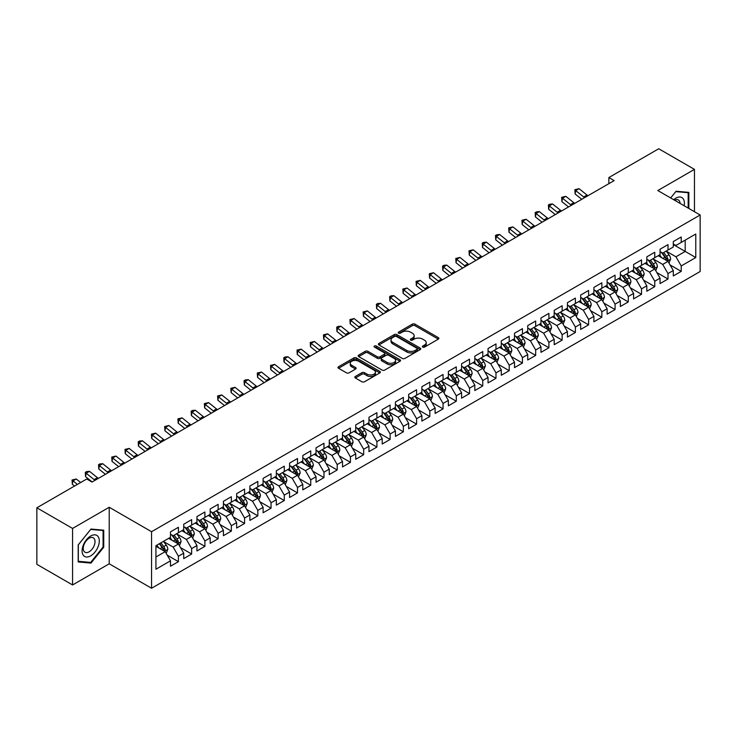 <?xml version="1.0" encoding="UTF-8"?>
<svg xmlns="http://www.w3.org/2000/svg" width="737" height="737" viewBox="0 0 737 737"><rect width="100%" height="100%" fill="white"/><g stroke="black" fill="none" stroke-linecap="round" stroke-linejoin="round"><path stroke-width="1.11" d="M422.725 347.09A1.29 0.746 0 0 0 424.54 347.09L438.34 339.131A1.833 1.059 0 0 0 438.874 338.375A1.833 1.059 0 0 0 438.34 337.629L414.959 324.133A1.833 1.059 0 0 0 412.361 324.133L398.56 332.101A1.29 0.746 0 0 0 398.183 332.627A1.29 0.746 0 0 0 398.56 333.142A1.29 0.746 0 0 0 400.384 333.142L402.172 332.12A5.878 3.39 0 0 1 410.481 332.12L412.425 333.244A5.878 3.39 0 0 1 414.148 335.639A5.878 3.39 0 0 1 412.425 338.043L410.638 339.066A1.29 0.746 0 0 0 410.269 339.591A1.29 0.746 0 0 0 410.638 340.116A1.29 0.746 0 0 0 412.462 340.116L414.249 339.094A5.878 3.39 0 0 1 422.559 339.094L424.503 340.218A5.878 3.39 0 0 1 426.226 342.613A5.878 3.39 0 0 1 424.503 345.017L422.725 346.04A1.29 0.746 0 0 0 422.347 346.565A1.29 0.746 0 0 0 422.725 347.09L422.725 346.04M355.345 376.469A1.833 1.059 0 0 0 354.81 377.215A1.833 1.059 0 0 0 355.345 377.97L361.904 381.757A1.833 1.059 0 0 0 364.502 381.757L379.831 372.904A1.833 1.059 0 0 0 380.366 372.157A1.833 1.059 0 0 0 379.831 371.411L356.45 357.915A1.833 1.059 0 0 0 353.852 357.915L338.532 366.759A1.833 1.059 0 0 0 337.988 367.505A1.833 1.059 0 0 0 338.532 368.26L346.454 372.83A1.833 1.059 0 0 0 349.052 372.83L355.603 369.044A1.833 1.059 0 0 0 356.146 368.297A1.833 1.059 0 0 0 355.603 367.542L351.678 365.276A4.91 2.837 0 0 1 350.241 363.267A4.91 2.837 0 0 1 353.272 360.651A4.91 2.837 0 0 1 358.624 361.268L374.018 370.149A4.91 2.837 0 0 1 375.455 372.157A4.91 2.837 0 0 1 372.425 374.774A4.91 2.837 0 0 1 367.072 374.166L364.502 372.682A1.833 1.059 0 0 0 361.904 372.682L355.345 376.469L355.345 377.97M72.576 528.429L72.576 584.957L109.223 563.796L109.223 507.268L72.576 528.429L36.85 507.802L86.736 479.004L92.024 482.053L614.142 180.611L608.854 177.562L608.854 183.67M109.223 507.268L151.564 531.709L700.15 214.992L700.15 271.52L151.564 588.246L151.564 531.709M694.457 211.703L694.457 169.381L657.809 190.542L700.15 214.992M694.457 169.381L658.731 148.754L608.854 177.562M402.301 358.431A1.833 1.059 0 0 0 404.899 358.431L420.219 349.587A1.833 1.059 0 0 0 420.763 348.841A1.833 1.059 0 0 0 420.219 348.085L396.847 334.589A1.833 1.059 0 0 0 394.249 334.589L378.919 343.442A1.833 1.059 0 0 0 378.385 344.188A1.833 1.059 0 0 0 378.919 344.934L402.301 358.431M374.949 347.376A1.29 0.746 0 0 1 376.257 347.551L399.998 361.259L384.696 370.094A1.833 1.059 0 0 1 382.098 370.094L358.726 356.597L365.285 352.839L365.285 351.309L358.726 355.096A1.833 1.059 0 0 0 358.182 355.851A1.833 1.059 0 0 0 358.726 356.597L358.726 355.096M365.285 352.839A1.833 1.059 0 0 1 367.883 352.839L367.883 351.309A1.833 1.059 0 0 0 365.285 351.309M367.883 351.309L377.362 356.782A1.833 1.059 0 0 0 379.96 356.782L384.309 354.276A1.833 1.059 0 0 0 384.843 353.52A1.833 1.059 0 0 0 384.309 352.774L374.442 347.072A1.29 0.746 0 0 1 374.064 346.547A1.29 0.746 0 0 1 374.857 345.865A1.29 0.746 0 0 1 376.257 346.022L400.025 359.748A1.833 1.059 0 0 1 400.56 360.494A1.833 1.059 0 0 1 400.025 361.25L400.025 359.748M673.286 244.555L685.198 251.428L685.198 240.124L695.783 234.016L681.228 242.418L681.228 236.992L673.286 241.57L673.286 246.996L667.998 250.055L667.998 244.629L660.057 249.217L660.057 254.633L654.769 257.692L654.769 252.266L646.828 256.854L646.828 262.28L641.531 265.329L641.531 259.912L633.599 264.491L633.599 269.917L628.302 272.976L628.302 267.549L620.361 272.128L620.361 277.554L615.073 280.613L615.073 275.187L607.131 279.774L607.131 285.191L601.843 288.25L601.843 282.824L593.902 287.412L593.902 292.838L588.605 295.887L588.605 290.461L580.673 295.049L580.673 300.475L575.376 303.524L575.376 298.107L567.435 302.686L567.435 308.112L562.147 311.171L562.147 305.744L554.206 310.323L554.206 315.749L548.908 318.808L548.908 313.382L540.976 317.969L540.976 323.386L535.679 326.445L535.679 321.019L527.738 325.607L527.738 331.033L522.45 334.082L522.45 328.665L514.509 333.244L514.509 338.67L509.221 341.728L509.221 336.302L501.28 340.881L501.28 346.307L495.983 349.366L495.983 343.939L488.051 348.527L488.051 353.944L482.753 357.003L482.753 351.577L474.812 356.164L474.812 361.591L469.524 364.64L469.524 359.214L461.583 363.802L461.583 369.228L456.295 372.277L456.295 366.86L448.354 371.439L448.354 376.865L443.057 379.923L443.057 374.497L435.125 379.076L435.125 384.502L429.828 387.561L429.828 382.135L421.886 386.722L421.886 392.139L416.598 395.198L416.598 389.772L408.657 394.359L408.657 399.786L403.369 402.835L403.369 397.418L395.428 401.997L395.428 407.423L390.131 410.481L390.131 405.055L382.199 409.634L382.199 415.06L376.902 418.119L376.902 412.692L368.961 417.28L368.961 422.697L363.673 425.756L363.673 420.33L355.731 424.917L355.731 430.344L350.434 433.393L350.434 427.967L342.502 432.555L342.502 437.981L337.205 441.03L337.205 435.613L329.264 440.192L329.264 445.618L323.976 448.676L323.976 443.25L316.035 447.829L316.035 453.255L310.747 456.314L310.747 450.887L302.806 455.475L302.806 460.892L297.508 463.951L297.508 458.525L289.577 463.112L289.577 468.539L284.279 471.588L284.279 466.171L276.338 470.75L276.338 476.176L271.05 479.234L271.05 473.808L263.109 478.387L263.109 483.813L257.821 486.871L257.821 481.445L249.88 486.033L249.88 491.45L244.583 494.509L244.583 489.082L236.651 493.67L236.651 499.096L231.354 502.146L231.354 496.72L223.412 501.307L223.412 506.734L218.124 509.783L218.124 504.366L210.183 508.945L210.183 514.371L204.895 517.429L204.895 512.003L196.954 516.582L196.954 522.008L191.657 525.066L191.657 519.64L183.725 524.228L183.725 529.645L178.428 532.704L178.428 527.277L170.487 531.865L170.487 537.291L155.931 545.693L155.931 569.222L170.487 560.82L165.199 551.654L155.931 546.301M695.783 234.016L695.783 257.545L681.228 265.946L675.94 256.78L666.34 251.234M670.053 264.915L681.228 271.363L681.228 265.946M681.228 271.363L673.286 275.951L673.286 270.525L667.998 273.584L662.701 264.417L653.111 258.88M656.814 272.552L667.998 279.01L667.998 273.584M667.998 279.01L660.057 283.588L660.057 278.162L654.769 281.221L649.472 272.054L639.882 266.518M643.585 280.189L654.769 286.647L654.769 281.221M654.769 286.647L646.828 291.226L646.828 285.809L641.531 288.858L636.243 279.692L626.653 274.155M630.356 287.826L641.531 294.284L641.531 288.858M641.531 294.284L633.599 298.872L633.599 293.446L628.302 296.504L623.014 287.338L613.414 281.792M617.118 295.473L628.302 301.921L628.302 296.504M628.302 301.921L620.361 306.509L620.361 301.083L615.073 304.141L609.775 294.975L600.185 289.438M603.889 303.11L615.073 309.568L615.073 304.141M615.073 309.568L607.131 314.146L607.131 308.72L601.843 311.779L596.546 302.612L586.956 297.075M590.659 310.747L601.843 317.205L601.843 311.779M601.843 317.205L593.902 321.783L593.902 316.366L588.605 319.416L583.317 310.249L573.718 304.713M577.43 318.384L588.605 324.842L588.605 319.416M588.605 324.842L580.673 329.43L580.673 324.004L575.376 327.053L570.088 317.887L560.488 312.35M564.192 326.03L575.376 332.479L575.376 327.053M575.376 332.479L567.435 337.067L567.435 331.641L562.147 334.699L556.85 325.533L547.259 319.987M550.963 333.668L562.147 340.116L562.147 334.699M562.147 340.116L554.206 344.704L554.206 339.278L548.908 342.337L543.62 333.17L534.03 327.633M537.734 341.305L548.908 347.763L548.908 342.337M548.908 347.763L540.976 352.341L540.976 346.915L535.679 349.974L530.391 340.807L520.792 335.271M524.504 348.942L535.679 355.4L535.679 349.974M535.679 355.4L527.738 359.978L527.738 354.561L522.45 357.611L517.153 348.444L507.563 342.908M511.266 356.579L522.45 363.037L522.45 357.611M522.45 363.037L514.509 367.625L514.509 362.199L509.221 365.257L503.924 356.091L494.334 350.545M498.037 364.225L509.221 370.674L509.221 365.257M509.221 370.674L501.28 375.262L501.28 369.836L495.983 372.894L490.695 363.728L481.104 358.191M484.808 371.863L495.983 378.321L495.983 372.894M495.983 378.321L488.051 382.899L488.051 377.473L482.753 380.532L477.465 371.365L467.866 365.828M471.579 379.5L482.753 385.958L482.753 380.532M482.753 385.958L474.812 390.536L474.812 385.119L469.524 388.169L464.227 379.002L454.637 373.466M458.34 387.137L469.524 393.595L469.524 388.169M469.524 393.595L461.583 398.183L461.583 392.757L456.295 395.806L450.998 386.639L441.408 381.103M445.111 394.783L456.295 401.232L456.295 395.806M456.295 401.232L448.354 405.82L448.354 400.394L443.057 403.452L437.769 394.286L428.179 388.74M431.882 402.42L443.057 408.869L443.057 403.452M443.057 408.869L435.125 413.457L435.125 408.031L429.828 411.089L424.54 401.923L414.94 396.386M418.644 410.058L429.828 416.516L429.828 411.089M429.828 416.516L421.886 421.094L421.886 415.668L416.598 418.727L411.301 409.56L401.711 404.023M405.414 417.695L416.598 424.153L416.598 418.727M416.598 424.153L408.657 428.731L408.657 423.314L403.369 426.364L398.072 417.197L388.482 411.661M392.185 425.332L403.369 431.79L403.369 426.364M403.369 431.79L395.428 436.378L395.428 430.952L390.131 434.01L384.843 424.844L375.244 419.298M378.956 432.978L390.131 439.427L390.131 434.01M390.131 439.427L382.199 444.015L382.199 438.589L376.902 441.647L371.614 432.481L362.014 426.944M365.718 440.615L376.902 447.073L376.902 441.647M376.902 447.073L368.961 451.652L368.961 446.226L363.673 449.284L358.375 440.118L348.785 434.581M352.489 448.253L363.673 454.711L363.673 449.284M363.673 454.711L355.731 459.289L355.731 453.872L350.434 456.922L345.146 447.755L335.556 442.218M339.26 455.89L350.434 462.348L350.434 456.922M350.434 462.348L342.502 466.936L342.502 461.509L337.205 464.559L331.917 455.392L322.318 449.856M326.03 463.536L337.205 469.985L337.205 464.559M337.205 469.985L329.264 474.573L329.264 469.147L323.976 472.205L318.679 463.039L309.089 457.493M312.792 471.173L323.976 477.622L323.976 472.205M323.976 477.622L316.035 482.21L316.035 476.784L310.747 479.842L305.45 470.676L295.859 465.139M299.563 478.81L310.747 485.268L310.747 479.842M310.747 485.268L302.806 489.847L302.806 484.421L297.508 487.479L292.221 478.313L282.63 472.776M286.334 486.448L297.508 492.906L297.508 487.479M297.508 492.906L289.577 497.484L289.577 492.067L284.279 495.117L278.991 485.95L269.392 480.413M273.105 494.085L284.279 500.543L284.279 495.117M284.279 500.543L276.338 505.131L276.338 499.704L271.05 502.763L265.753 493.587L256.163 488.051M259.866 501.731L271.05 508.18L271.05 502.763M271.05 508.18L263.109 512.768L263.109 507.342L257.821 510.4L252.524 501.234L242.934 495.697M246.637 509.368L257.821 515.826L257.821 510.4M257.821 515.826L249.88 520.405L249.88 514.979L244.583 518.037L239.295 508.871L229.704 503.334M233.408 517.006L244.583 523.463L244.583 518.037M244.583 523.463L236.651 528.042L236.651 522.625L231.354 525.674L226.066 516.508L216.466 510.971M220.17 524.643L231.354 531.101L231.354 525.674M231.354 531.101L223.412 535.688L223.412 530.262L218.124 533.312L212.827 524.145L203.237 518.608M206.94 532.289L218.124 538.738L218.124 533.312M218.124 538.738L210.183 543.326L210.183 537.899L204.895 540.958L199.598 531.792L190.008 526.246M193.711 539.926L204.895 546.375L204.895 540.958M204.895 546.375L196.954 550.963L196.954 545.537L191.657 548.595L186.369 539.429L176.769 533.892M180.482 547.563L191.657 554.021L191.657 548.595M191.657 554.021L183.725 558.6L183.725 553.174L178.428 556.232L173.14 547.066L163.54 541.529M167.244 555.201L178.428 561.658L178.428 556.232M178.428 561.658L170.487 566.237L170.487 560.82M170.487 534.233L173.14 535.762L178.428 532.704M155.931 556.997L165.199 551.654M183.725 526.596L186.369 528.125L191.657 525.066M173.14 547.066L178.428 544.007L168.635 538.36M183.725 553.174L178.428 544.007M196.954 518.949L199.598 520.479L204.895 517.429M186.369 539.429L191.657 536.37L181.864 530.714M196.954 545.537L191.657 536.37M210.183 511.312L212.827 512.841L218.124 509.783M199.598 531.792L204.895 528.733L195.102 523.077M210.183 537.899L204.895 528.733M223.412 503.675L226.066 505.204L231.354 502.146M212.827 524.145L218.124 521.096L208.331 515.439M223.412 530.262L218.124 521.096M236.651 496.038L239.295 497.567L244.583 494.509M226.066 516.508L231.354 513.449L221.561 507.802M236.651 522.625L231.354 513.449M249.88 488.401L252.524 489.921L257.821 486.871M239.295 508.871L244.583 505.812L234.799 500.165M249.88 514.979L244.583 505.812M263.109 480.754L265.753 482.284L271.05 479.234M252.524 501.234L257.821 498.175L248.028 492.519M263.109 507.342L257.821 498.175M276.338 473.117L278.991 474.646L284.279 471.588M265.753 493.587L271.05 490.538L261.257 484.882M276.338 499.704L271.05 490.538M289.577 465.48L292.221 467.009L297.508 463.951M278.991 485.95L284.279 482.901L274.486 477.244M289.577 492.067L284.279 482.901M302.806 457.843L305.45 459.372L310.747 456.314M292.221 478.313L297.508 475.254L287.725 469.607M302.806 484.421L297.508 475.254M316.035 450.206L318.679 451.726L323.976 448.676M305.45 470.676L310.747 467.617L300.954 461.97M316.035 476.784L310.747 467.617M329.264 442.559L331.917 444.089L337.205 441.03M318.679 463.039L323.976 459.98L314.183 454.324M329.264 469.147L323.976 459.98M342.502 434.922L345.146 436.451L350.434 433.393M331.917 455.392L337.205 452.343L327.412 446.686M342.502 461.509L337.205 452.343M355.731 427.285L358.375 428.814L363.673 425.756M345.146 447.755L350.434 444.697L340.651 439.049M355.731 453.872L350.434 444.697M368.961 419.648L371.614 421.168L376.902 418.119M358.375 440.118L363.673 437.059L353.88 431.412M368.961 446.226L363.673 437.059M382.199 412.001L384.843 413.531L390.131 410.481M371.614 432.481L376.902 429.422L367.109 423.766M382.199 438.589L376.902 429.422M395.428 404.364L398.072 405.894L403.369 402.835M384.843 424.844L390.131 421.785L380.338 416.129M395.428 430.952L390.131 421.785M408.657 396.727L411.301 398.256L416.598 395.198M398.072 417.197L403.369 414.148L393.576 408.491M408.657 423.314L403.369 414.148M421.886 389.09L424.54 390.619L429.828 387.561M411.301 409.56L416.598 406.502L406.806 400.854M421.886 415.668L416.598 406.502M435.125 381.453L437.769 382.973L443.057 379.923M424.54 401.923L429.828 398.864L420.035 393.217M435.125 408.031L429.828 398.864M448.354 373.806L450.998 375.336L456.295 372.277M437.769 394.286L443.057 391.227L433.264 385.571M448.354 400.394L443.057 391.227M461.583 366.169L464.227 367.699L469.524 364.64M450.998 386.639L456.295 383.59L446.502 377.934M461.583 392.757L456.295 383.59M474.812 358.532L477.465 360.061L482.753 357.003M464.227 379.002L469.524 375.944L459.731 370.296M474.812 385.119L469.524 375.944M488.051 350.895L490.695 352.415L495.983 349.366M477.465 371.365L482.753 368.307L472.961 362.659M488.051 377.473L482.753 368.307M501.28 343.249L503.924 344.778L509.221 341.728M490.695 363.728L495.983 360.669L486.199 355.013M501.28 369.836L495.983 360.669M514.509 335.611L517.153 337.141L522.45 334.082M503.924 356.091L509.221 353.032L499.428 347.376M514.509 362.199L509.221 353.032M527.738 327.974L530.391 329.503L535.679 326.445M517.153 348.444L522.45 345.395L512.657 339.739M527.738 354.561L522.45 345.395M540.976 320.337L543.62 321.866L548.908 318.808M530.391 340.807L535.679 337.749L525.886 332.101M540.976 346.915L535.679 337.749M554.206 312.7L556.85 314.22L562.147 311.171M543.62 333.17L548.908 330.112L539.125 324.464M554.206 339.278L548.908 330.112M567.435 305.054L570.088 306.583L575.376 303.524M556.85 325.533L562.147 322.474L552.354 316.818M567.435 331.641L562.147 322.474M580.673 297.416L583.317 298.946L588.605 295.887M570.088 317.887L575.376 314.837L565.583 309.181M580.673 324.004L575.376 314.837M593.902 289.779L596.546 291.308L601.843 288.25M583.317 310.249L588.605 307.2L578.812 301.544M593.902 316.366L588.605 307.2M607.131 282.142L609.775 283.662L615.073 280.613M596.546 302.612L601.843 299.554L592.051 293.906M607.131 308.72L601.843 299.554M620.361 274.496L623.014 276.025L628.302 272.976M609.775 294.975L615.073 291.916L605.28 286.26M620.361 301.083L615.073 291.916M633.599 266.858L636.243 268.388L641.531 265.329M623.014 287.338L628.302 284.279L618.509 278.623M633.599 293.446L628.302 284.279M646.828 259.221L649.472 260.751L654.769 257.692M636.243 279.692L641.531 276.642L631.738 270.986M646.828 285.809L641.531 276.642M660.057 251.584L662.701 253.113L667.998 250.055M649.472 272.054L654.769 268.996L644.976 263.349M660.057 278.162L654.769 268.996M673.286 243.947L675.94 245.467L681.228 242.418M662.701 264.417L667.998 261.359L658.205 255.711M673.286 270.525L667.998 261.359M36.85 507.802L36.85 564.33L72.576 584.957M109.223 563.796L151.564 588.246M675.94 256.78L685.198 251.428L695.783 257.545M688.837 208.46L688.837 192.385L676.069 191.242L670.661 197.967L675.801 191.62L688.174 192.725L688.174 208.074M103.733 547.213L103.733 530.189L90.964 529.046L78.196 544.929L78.196 561.953L90.964 563.096L103.733 547.213L103.079 546.836M423.231 347.274L424.503 346.537A5.878 3.39 0 0 0 426.226 344.142L426.226 342.613M414.148 335.639L414.148 337.168A5.878 3.39 0 0 1 412.425 339.564L411.154 340.301M438.312 339.14L414.959 325.662A1.833 1.059 0 0 0 412.361 325.662L399.076 333.327M420.201 349.605L396.847 336.118A1.833 1.059 0 0 0 394.249 336.118L378.947 344.953M416.976 349.366A1.29 0.746 0 0 0 417.354 348.841A1.29 0.746 0 0 0 416.976 348.315L396.451 336.468A1.29 0.746 0 0 0 394.636 336.468L392.747 337.555A5.878 3.39 0 0 0 391.034 339.95A5.878 3.39 0 0 0 392.747 342.355L406.778 350.453A5.878 3.39 0 0 0 415.088 350.453L416.976 349.366L416.976 350.886A1.29 0.746 0 0 0 417.354 350.361L417.354 348.841M391.034 339.95L391.034 341.48A5.878 3.39 0 0 0 392.747 343.875L392.747 342.355M416.976 350.886L415.088 351.973A5.878 3.39 0 0 1 406.778 351.973L392.747 343.875M367.883 352.839L377.362 358.311A1.833 1.059 0 0 0 379.96 358.311L384.309 355.805A1.833 1.059 0 0 0 384.843 355.05L384.843 353.52M387.201 362.466A4.91 2.837 0 0 0 392.554 363.083A4.91 2.837 0 0 0 395.585 360.457A4.91 2.837 0 0 0 394.148 358.458L388.721 355.326A1.833 1.059 0 0 0 386.124 355.326L381.775 357.832A1.833 1.059 0 0 0 381.241 358.587A1.833 1.059 0 0 0 381.775 359.334L387.201 362.466L387.201 363.995A4.91 2.837 0 0 0 392.554 364.612A4.91 2.837 0 0 0 395.585 361.987L395.585 360.457M381.241 358.587L381.241 360.117A1.833 1.059 0 0 0 381.775 360.863L381.775 359.334M387.201 363.995L381.775 360.863M375.455 372.157L375.455 373.687A4.91 2.837 0 0 1 372.425 376.303A4.91 2.837 0 0 1 367.072 375.695L364.502 374.212A1.833 1.059 0 0 0 361.904 374.212L355.372 377.98M350.241 363.267L350.241 364.797A4.91 2.837 0 0 0 351.678 366.805L351.678 365.276M355.603 367.542L355.603 369.044L351.678 366.805M379.804 372.922L356.45 359.435A1.833 1.059 0 0 0 353.852 359.435L338.55 368.27M89.619 562.322L90.964 563.096M668.975 263.054L670.615 259.055A4.956 2.865 -120 0 0 669.03 254.827L666.22 251.077M661.743 257.747L659.606 254.901M667.059 260.824L667.943 259.267A4.956 2.865 -120 0 0 666.524 256.283L663.705 252.533M662.102 252.763L665.575 257.397A2.524 1.456 60 0 1 666.036 258.162L667.943 259.267M661.236 252.257L664.931 257.195A4.956 2.865 60 0 1 666.349 260.179L666.451 260.465M584.644 197.645A9.36 5.399 60 0 1 583.686 196.963L575.744 190.607L575.118 193.988L581.76 199.312M587.951 195.738A9.36 5.399 60 0 1 586.993 195.047L579.061 188.69L575.744 190.607L574.86 189.695L579.061 188.69M575.118 193.988L574.86 189.695M655.746 270.7L657.386 266.693A4.956 2.865 -120 0 0 655.801 262.473L652.991 258.715M648.514 265.394L646.377 262.538M653.83 268.461L654.705 266.905A4.956 2.865 -120 0 0 653.286 263.92L650.476 260.17M648.873 260.401L652.346 265.034A2.524 1.456 60 0 1 652.807 265.808L654.705 266.905M647.998 259.903L651.701 264.841A4.956 2.865 60 0 1 653.12 267.817L653.222 268.111M642.517 278.337L644.156 274.33A4.956 2.865 -120 0 0 642.572 270.111L639.762 266.361M635.285 273.031L633.147 270.175M640.6 276.099L641.476 274.542A4.956 2.865 -120 0 0 640.057 271.557L637.247 267.807M635.644 268.038L639.117 272.681A2.524 1.456 60 0 1 639.569 273.445L641.476 274.542M634.769 267.54L638.472 272.478A4.956 2.865 60 0 1 639.891 275.463L639.992 275.749M571.415 205.282A9.36 5.399 60 0 1 570.456 204.6L562.515 198.244L561.889 201.625L568.531 206.95M574.722 203.375A9.36 5.399 60 0 1 573.764 202.684L565.823 196.337L562.515 198.244L561.631 197.332L565.823 196.337M561.889 201.625L561.631 197.332M558.185 212.919A9.36 5.399 60 0 1 557.218 212.238L549.286 205.881L548.66 209.271L555.302 214.587M561.493 211.012A9.36 5.399 60 0 1 560.525 210.331L552.593 203.974L549.286 205.881L548.402 204.969L549.719 204.204L552.593 203.974M548.66 209.271L548.402 204.969M684.139 205.743A12.16 7.02 120 0 0 683.254 198.852A12.16 7.02 120 0 0 673.682 199.709M680.113 203.421A8.328 4.809 120 0 0 679.339 200.869A8.328 4.809 120 0 0 678.399 200.003A8.328 4.809 120 0 0 674.576 200.224M687.354 192.256L688.174 192.725M83.253 555.182A12.16 7.02 120 0 0 94.999 552.041A12.16 7.02 120 0 0 98.15 536.656A12.16 7.02 120 0 0 86.404 539.806A12.16 7.02 120 0 0 83.253 555.182M84.036 551.359A8.328 4.809 120 0 0 84.976 552.225A8.328 4.809 120 0 0 92.724 548.337A8.328 4.809 120 0 0 94.235 538.673A8.328 4.809 120 0 0 93.304 537.807A8.328 4.809 120 0 0 85.556 541.695A8.328 4.809 120 0 0 84.036 551.359M90.706 529.424L103.079 530.529L103.079 547.029L90.706 562.414L78.334 561.308L78.334 544.818L90.679 529.406M102.259 530.06L103.079 530.529M629.278 285.974L630.918 281.967A4.956 2.865 -120 0 0 629.343 277.748L626.533 273.998M622.046 280.668L619.909 277.812M627.371 283.736L628.246 282.179A4.956 2.865 -120 0 0 626.828 279.203L624.018 275.445M622.406 275.684L625.879 280.318A2.524 1.456 60 0 1 626.339 281.083L628.246 282.179M621.54 275.177L625.234 280.115A4.956 2.865 60 0 1 626.653 283.1L626.754 283.386M616.049 293.612L617.689 289.613A4.956 2.865 -120 0 0 616.104 285.385L613.295 281.635M608.817 288.305L606.68 285.459M614.133 291.382L615.017 289.825A4.956 2.865 -120 0 0 613.589 286.84L610.78 283.091M609.177 283.321L612.65 287.955A2.524 1.456 60 0 1 613.11 288.72L615.017 289.825M608.311 282.815L612.005 287.752A4.956 2.865 60 0 1 613.424 290.737L613.525 291.023M544.947 220.566A9.36 5.399 60 0 1 543.989 219.875L536.057 213.518L535.421 216.908L542.063 222.224M548.254 218.649A9.36 5.399 60 0 1 547.296 217.968L539.364 211.611L536.057 213.518L535.173 212.615L536.49 211.851L539.364 211.611M535.421 216.908L535.173 212.615M531.718 228.203A9.36 5.399 60 0 1 530.76 227.512L522.819 221.155L522.192 224.545L528.834 229.87M535.025 226.296A9.36 5.399 60 0 1 534.067 225.605L526.126 219.248L522.819 221.155L521.934 220.252L526.126 219.248M522.192 224.545L521.934 220.252M602.82 301.249L604.46 297.251A4.956 2.865 -120 0 0 602.875 293.022L600.065 289.272M595.588 295.942L593.451 293.096M600.904 299.019L601.779 297.462A4.956 2.865 -120 0 0 600.36 294.478L597.55 290.728M595.947 290.958L599.421 295.592A2.524 1.456 60 0 1 599.881 296.357L601.779 297.462M595.072 290.452L598.776 295.399A4.956 2.865 60 0 1 600.194 298.374L600.296 298.66M518.489 235.84A9.36 5.399 60 0 1 517.531 235.158L509.589 228.802L508.963 232.183L515.605 237.507M521.796 233.933A9.36 5.399 60 0 1 520.838 233.242L512.897 226.885L509.589 228.802L508.705 227.89L512.897 226.885M508.963 232.183L508.705 227.89M589.591 308.895L591.231 304.888A4.956 2.865 -120 0 0 589.646 300.668L586.836 296.91M582.359 303.589L580.222 300.733M587.675 306.656L588.55 305.1A4.956 2.865 -120 0 0 587.131 302.115L584.321 298.365M582.718 298.596L586.191 303.229A2.524 1.456 60 0 1 586.643 304.003L588.55 305.1M581.843 298.098L585.547 303.036A4.956 2.865 60 0 1 586.965 306.021L587.067 306.306M505.26 243.477A9.36 5.399 60 0 1 504.292 242.795L496.36 236.439L495.734 239.829L502.376 245.145M508.567 241.57A9.36 5.399 60 0 1 507.6 240.888L499.668 234.532L496.36 236.439L495.476 235.527L496.793 234.762L499.668 234.532M495.734 239.829L495.476 235.527M576.352 316.532L577.992 312.525A4.956 2.865 -120 0 0 576.417 308.306L573.598 304.556M569.121 311.226L566.983 308.37M574.445 314.294L575.321 312.737A4.956 2.865 -120 0 0 573.902 309.752L571.092 306.002M569.48 306.242L572.953 310.876A2.524 1.456 60 0 1 573.414 311.64L575.321 312.737M568.614 305.735L572.308 310.673A4.956 2.865 60 0 1 573.727 313.658L573.828 313.944M563.123 324.169L564.763 320.162A4.956 2.865 -120 0 0 563.179 315.943L560.369 312.193M555.891 318.863L553.754 316.007M561.207 321.931L562.082 320.374A4.956 2.865 -120 0 0 560.664 317.398L557.854 313.64M556.251 313.879L559.724 318.513A2.524 1.456 60 0 1 560.184 319.278L562.082 320.374M555.376 313.372L559.079 318.31A4.956 2.865 60 0 1 560.498 321.295L560.599 321.581M549.894 331.807L551.534 327.808A4.956 2.865 -120 0 0 549.949 323.58L547.14 319.83M542.662 326.5L540.525 323.654M547.978 329.577L548.853 328.02A4.956 2.865 -120 0 0 547.434 325.035L544.625 321.286M543.022 321.516L546.495 326.15A2.524 1.456 60 0 1 546.955 326.915L548.853 328.02M542.146 321.01L545.85 325.947A4.956 2.865 60 0 1 547.269 328.932L547.37 329.218M536.665 339.444L538.305 335.446A4.956 2.865 -120 0 0 536.72 331.226L533.91 327.468M529.424 334.147L527.296 331.291M534.749 337.214L535.624 335.657A4.956 2.865 -120 0 0 534.205 332.673L531.395 328.923M529.792 329.153L533.256 333.787A2.524 1.456 60 0 1 533.717 334.561L535.624 335.657M528.917 328.656L532.621 333.594A4.956 2.865 60 0 1 534.039 336.569L534.132 336.864M523.427 347.09L525.066 343.083A4.956 2.865 -120 0 0 523.491 338.863L520.672 335.114M516.195 341.784L514.058 338.928M521.52 344.852L522.395 343.295A4.956 2.865 -120 0 0 520.976 340.31L518.166 336.56M516.554 336.791L520.027 341.434A2.524 1.456 60 0 1 520.488 342.198L522.395 343.295M515.688 336.293L519.382 341.231A4.956 2.865 60 0 1 520.801 344.216L520.902 344.501M510.197 354.727L511.837 350.72A4.956 2.865 -120 0 0 510.253 346.501L507.443 342.751M502.966 349.421L500.828 346.565M508.281 352.489L509.156 350.932A4.956 2.865 -120 0 0 507.738 347.956L504.928 344.197M503.325 344.437L506.798 349.071A2.524 1.456 60 0 1 507.259 349.835L509.156 350.932M502.45 343.93L506.153 348.868A4.956 2.865 60 0 1 507.572 351.853L507.673 352.139M496.968 362.364L498.608 358.366A4.956 2.865 -120 0 0 497.024 354.138L494.214 350.388M489.737 357.058L487.599 354.211M495.052 360.126L495.927 358.578A4.956 2.865 -120 0 0 494.509 355.593L491.699 351.844M490.096 352.074L493.569 356.708A2.524 1.456 60 0 1 494.02 357.473L495.927 358.578M489.221 351.567L492.924 356.505A4.956 2.865 60 0 1 494.343 359.49L494.444 359.776M483.73 370.002L485.37 366.003A4.956 2.865 -120 0 0 483.794 361.775L480.985 358.025M476.498 364.695L474.361 361.849M481.823 367.772L482.698 366.215A4.956 2.865 -120 0 0 481.279 363.23L478.47 359.481M476.867 359.711L480.331 364.345A2.524 1.456 60 0 1 480.791 365.11L482.698 366.215M475.991 359.205L479.686 364.152A4.956 2.865 60 0 1 481.114 367.127L481.206 367.413M470.501 377.648L472.141 373.641A4.956 2.865 -120 0 0 470.556 369.421L467.746 365.663M463.269 372.342L461.132 369.486M468.585 375.409L469.469 373.852A4.956 2.865 -120 0 0 468.05 370.868L465.231 367.118M463.628 367.348L467.101 371.982A2.524 1.456 60 0 1 467.562 372.756L469.469 373.852M462.762 366.851L466.457 371.789A4.956 2.865 60 0 1 467.875 374.774L467.977 375.059M457.272 385.285L458.911 381.278A4.956 2.865 -120 0 0 457.327 377.058L454.517 373.309M450.04 379.979L447.903 377.123M455.355 383.047L456.231 381.49A4.956 2.865 -120 0 0 454.812 378.505L452.002 374.755M450.399 374.995L453.872 379.629A2.524 1.456 60 0 1 454.333 380.393L456.231 381.49M449.524 374.488L453.227 379.426A4.956 2.865 60 0 1 454.646 382.411L454.747 382.696M444.043 392.922L445.682 388.915A4.956 2.865 -120 0 0 444.098 384.696L441.288 380.946M436.811 387.616L434.673 384.76M442.126 390.684L443.001 389.127A4.956 2.865 -120 0 0 441.583 386.151L438.773 382.392M437.17 382.632L440.643 387.266A2.524 1.456 60 0 1 441.095 388.031L443.001 389.127M436.295 382.125L439.998 387.063A4.956 2.865 60 0 1 441.417 390.048L441.518 390.334M430.804 400.56L432.444 396.561A4.956 2.865 -120 0 0 430.869 392.333L428.059 388.583M423.572 395.253L421.435 392.406M428.897 398.33L429.772 396.773A4.956 2.865 -120 0 0 428.354 393.788L425.544 390.039M423.932 390.269L427.405 394.903A2.524 1.456 60 0 1 427.865 395.668L429.772 396.773M423.066 389.762L426.76 394.7A4.956 2.865 60 0 1 428.179 397.685L428.28 397.971M417.575 408.197L419.215 404.198A4.956 2.865 -120 0 0 417.63 399.979L414.82 396.22M410.343 402.89L408.206 400.044M415.659 405.967L416.543 404.41A4.956 2.865 -120 0 0 415.115 401.425L412.305 397.676M410.702 397.906L414.176 402.54A2.524 1.456 60 0 1 414.636 403.314L416.543 404.41M409.836 397.409L413.531 402.347A4.956 2.865 60 0 1 414.949 405.322L415.051 405.617M404.346 415.843L405.986 411.836A4.956 2.865 -120 0 0 404.401 407.616L401.591 403.867M397.114 410.537L394.977 407.681M402.43 413.604L403.305 412.047A4.956 2.865 -120 0 0 401.886 409.063L399.076 405.313M397.473 405.543L400.946 410.177A2.524 1.456 60 0 1 401.407 410.951L403.305 412.047M396.598 405.046L400.302 409.984A4.956 2.865 60 0 1 401.72 412.969L401.822 413.254M391.117 423.48L392.757 419.473A4.956 2.865 -120 0 0 391.172 415.253L388.362 411.504M383.885 418.174L381.748 415.318M389.2 421.242L390.076 419.685A4.956 2.865 -120 0 0 388.657 416.709L385.847 412.95M384.244 413.19L387.717 417.824A2.524 1.456 60 0 1 388.169 418.588L390.076 419.685M383.369 412.683L387.072 417.621A4.956 2.865 60 0 1 388.491 420.606L388.592 420.891M377.878 431.117L379.518 427.119A4.956 2.865 -120 0 0 377.943 422.891L375.124 419.141M370.647 425.811L368.509 422.964M375.971 428.879L376.847 427.331A4.956 2.865 -120 0 0 375.428 424.346L372.618 420.597M371.006 420.827L374.479 425.461A2.524 1.456 60 0 1 374.94 426.226L376.847 427.331M370.14 420.32L373.834 425.258A4.956 2.865 60 0 1 375.253 428.243L375.354 428.529M364.649 438.755L366.289 434.756A4.956 2.865 -120 0 0 364.704 430.528L361.895 426.778M357.417 433.448L355.28 430.601M362.733 436.525L363.608 434.968A4.956 2.865 -120 0 0 362.189 431.983L359.38 428.234M357.777 428.464L361.25 433.098A2.524 1.456 60 0 1 361.71 433.863L363.608 434.968M356.901 427.957L360.605 432.905A4.956 2.865 60 0 1 362.024 435.88L362.125 436.166M351.42 446.401L353.06 442.393A4.956 2.865 -120 0 0 351.475 438.174L348.665 434.415M344.188 441.095L342.051 438.239M349.504 444.162L350.379 442.605A4.956 2.865 -120 0 0 348.96 439.62L346.15 435.871M344.548 436.101L348.021 440.735A2.524 1.456 60 0 1 348.481 441.509L350.379 442.605M343.672 435.604L347.376 440.542A4.956 2.865 60 0 1 348.794 443.517L348.896 443.812M338.191 454.038L339.831 450.031A4.956 2.865 -120 0 0 338.246 445.811L335.436 442.062M330.95 448.732L328.822 445.876M336.275 451.799L337.15 450.243A4.956 2.865 -120 0 0 335.731 447.258L332.921 443.508M331.318 443.748L334.782 448.382A2.524 1.456 60 0 1 335.243 449.146L337.15 450.243M330.443 443.241L334.147 448.179A4.956 2.865 60 0 1 335.565 451.164L335.667 451.449M324.953 461.675L326.592 457.668A4.956 2.865 -120 0 0 325.017 453.448L322.198 449.699M317.721 456.369L315.583 453.513M323.046 459.437L323.921 457.88A4.956 2.865 -120 0 0 322.502 454.904L319.692 451.145M318.08 451.385L321.553 456.019A2.524 1.456 60 0 1 322.014 456.783L323.921 457.88M317.214 450.878L320.908 455.816A4.956 2.865 60 0 1 322.327 458.801L322.428 459.087M311.723 469.312L313.363 465.314A4.956 2.865 -120 0 0 311.779 461.086L308.969 457.336M304.492 464.006L302.354 461.159M309.807 467.083L310.682 465.526A4.956 2.865 -120 0 0 309.264 462.541L306.454 458.792M304.851 459.022L308.324 463.656A2.524 1.456 60 0 1 308.785 464.421L310.682 465.526M303.976 458.515L307.679 463.453A4.956 2.865 60 0 1 309.098 466.438L309.199 466.724M492.021 251.124A9.36 5.399 60 0 1 491.063 250.433L483.131 244.076L482.495 247.466L489.138 252.782M495.328 249.207A9.36 5.399 60 0 1 494.37 248.526L486.438 242.169L483.131 244.076L482.247 243.164L483.564 242.399L486.438 242.169M482.495 247.466L482.247 243.164M478.792 258.761A9.36 5.399 60 0 1 477.834 258.07L469.893 251.713L469.266 255.103L475.909 260.419M482.099 256.845A9.36 5.399 60 0 1 481.141 256.163L473.2 249.806L469.893 251.713L469.008 250.81L473.2 249.806M469.266 255.103L469.008 250.81M465.563 266.398A9.36 5.399 60 0 1 464.596 265.716L456.664 259.36L456.037 262.74L462.679 268.065M468.87 264.491A9.36 5.399 60 0 1 467.912 263.8L459.971 257.443L456.664 259.36L455.779 258.447L459.971 257.443M456.037 262.74L455.779 258.447M452.325 274.035A9.36 5.399 60 0 1 451.366 273.353L443.434 266.997L442.808 270.378L449.441 275.702M455.641 272.128A9.36 5.399 60 0 1 454.674 271.437L446.742 265.08L443.434 266.997L442.55 266.085L443.867 265.32L446.742 265.08M442.808 270.378L442.55 266.085M439.095 281.672A9.36 5.399 60 0 1 438.137 280.99L430.205 274.634L429.57 278.024L436.212 283.34M442.403 279.765A9.36 5.399 60 0 1 441.445 279.083L433.513 272.727L430.205 274.634L429.312 273.722L433.513 272.727M429.57 278.024L429.312 273.722M425.866 289.319A9.36 5.399 60 0 1 424.908 288.628L416.967 282.271L416.341 285.661L422.983 290.977M429.174 287.402A9.36 5.399 60 0 1 428.215 286.721L420.274 280.364L416.967 282.271L416.083 281.368L420.274 280.364M416.341 285.661L416.083 281.368M412.637 296.956A9.36 5.399 60 0 1 411.67 296.265L403.738 289.908L403.111 293.298L409.754 298.623M415.944 295.049A9.36 5.399 60 0 1 414.977 294.358L407.045 288.001L403.738 289.908L402.853 289.005L407.045 288.001M403.111 293.298L402.853 289.005M399.399 304.593A9.36 5.399 60 0 1 398.441 303.911L390.509 297.555L389.873 300.936L396.515 306.26M402.706 302.686A9.36 5.399 60 0 1 401.748 301.995L393.816 295.638L390.509 297.555L389.624 296.642L390.942 295.878L393.816 295.638M389.873 300.936L389.624 296.642M386.17 312.23A9.36 5.399 60 0 1 385.211 311.548L377.27 305.192L376.644 308.582L383.286 313.898M389.477 310.323A9.36 5.399 60 0 1 388.519 309.641L380.587 303.285L377.27 305.192L376.386 304.28L377.712 303.515L380.587 303.285M376.644 308.582L376.386 304.28M372.94 319.876A9.36 5.399 60 0 1 371.982 319.185L364.041 312.829L363.415 316.219L370.057 321.535M376.248 317.96A9.36 5.399 60 0 1 375.29 317.279L367.348 310.922L364.041 312.829L363.157 311.917L367.348 310.922M363.415 316.219L363.157 311.917M359.711 327.514A9.36 5.399 60 0 1 358.744 326.823L350.812 320.466L350.186 323.856L356.828 329.172M363.019 325.597A9.36 5.399 60 0 1 362.051 324.916L354.119 318.559L350.812 320.466L349.928 319.563L354.119 318.559M350.186 323.856L349.928 319.563M346.473 335.151A9.36 5.399 60 0 1 345.515 334.469L337.583 328.112L336.947 331.493L343.589 336.818M349.78 333.244A9.36 5.399 60 0 1 348.822 332.553L340.89 326.196L337.583 328.112L336.698 327.2L338.016 326.436L340.89 326.196M336.947 331.493L336.698 327.2M333.244 342.788A9.36 5.399 60 0 1 332.286 342.106L324.344 335.75L323.718 339.131L330.36 344.455M336.551 340.881A9.36 5.399 60 0 1 335.593 340.19L327.652 333.833L324.344 335.75L323.46 334.838L327.652 333.833M323.718 339.131L323.46 334.838M320.015 350.425A9.36 5.399 60 0 1 319.057 349.743L311.115 343.387L310.489 346.777L317.131 352.093M323.322 348.518A9.36 5.399 60 0 1 322.364 347.836L314.423 341.48L311.115 343.387L310.231 342.475L314.423 341.48M310.489 346.777L310.231 342.475M306.785 358.071A9.36 5.399 60 0 1 305.818 357.381L297.886 351.024L297.26 354.414L303.902 359.73M310.093 356.155A9.36 5.399 60 0 1 309.125 355.474L301.193 349.117L297.886 351.024L297.002 350.112L301.193 349.117M297.26 354.414L297.002 350.112M293.547 365.709A9.36 5.399 60 0 1 292.589 365.018L284.657 358.661L284.021 362.051L290.664 367.376M296.854 363.802A9.36 5.399 60 0 1 295.896 363.111L287.964 356.754L284.657 358.661L283.773 357.758L285.09 356.994L287.964 356.754M284.021 362.051L283.773 357.758M280.318 373.346A9.36 5.399 60 0 1 279.36 372.664L271.419 366.307L270.792 369.688L277.434 375.013M283.625 371.439A9.36 5.399 60 0 1 282.667 370.748L274.726 364.391L271.419 366.307L270.534 365.395L274.726 364.391M270.792 369.688L270.534 365.395M267.089 380.983A9.36 5.399 60 0 1 266.131 380.301L258.19 373.945L257.563 377.335L264.205 382.65M270.396 379.076A9.36 5.399 60 0 1 269.438 378.394L261.497 372.038L258.19 373.945L257.305 373.033L261.497 372.038M257.563 377.335L257.305 373.033M253.85 388.629A9.36 5.399 60 0 1 252.892 387.938L244.96 381.582L244.334 384.972L250.976 390.288M257.167 386.713A9.36 5.399 60 0 1 256.2 386.031L248.268 379.675L244.96 381.582L244.076 380.67L245.393 379.905L248.268 379.675M244.334 384.972L244.076 380.67M240.621 396.266A9.36 5.399 60 0 1 239.663 395.576L231.731 389.219L231.096 392.609L237.738 397.925M243.929 394.35A9.36 5.399 60 0 1 242.97 393.669L235.039 387.312L231.731 389.219L230.838 388.316L235.039 387.312M231.096 392.609L230.838 388.316M227.392 403.904A9.36 5.399 60 0 1 226.434 403.222L218.493 396.865L217.866 400.246L224.509 405.571M230.699 401.997A9.36 5.399 60 0 1 229.741 401.306L221.8 394.949L218.493 396.865L217.608 395.953L221.8 394.949M217.866 400.246L217.608 395.953M298.494 476.95L300.134 472.951A4.956 2.865 -120 0 0 298.549 468.732L295.74 464.973M291.262 471.643L289.125 468.796M296.578 474.72L297.453 473.163A4.956 2.865 -120 0 0 296.034 470.178L293.225 466.429M291.622 466.659L295.095 471.293A2.524 1.456 60 0 1 295.546 472.067L297.453 473.163M290.747 466.162L294.45 471.1A4.956 2.865 60 0 1 295.869 474.075L295.97 474.37M214.163 411.541A9.36 5.399 60 0 1 213.196 410.859L205.264 404.502L204.637 407.883L211.279 413.208M217.47 409.634A9.36 5.399 60 0 1 216.512 408.943L208.571 402.586L205.264 404.502L204.379 403.59L208.571 402.586M204.637 407.883L204.379 403.59M285.256 484.596L286.896 480.588A4.956 2.865 -120 0 0 285.32 476.369L282.511 472.61M278.024 479.29L275.887 476.434M283.349 482.357L284.224 480.8A4.956 2.865 -120 0 0 282.805 477.816L279.996 474.066M278.393 474.296L281.856 478.93A2.524 1.456 60 0 1 282.317 479.704L284.224 480.8M277.517 473.799L281.212 478.737A4.956 2.865 60 0 1 282.639 481.722L282.732 482.007M200.925 419.178A9.36 5.399 60 0 1 199.967 418.496L192.035 412.14L191.399 415.53L198.041 420.845M204.232 417.271A9.36 5.399 60 0 1 203.274 416.589L195.342 410.233L192.035 412.14L191.15 411.228L192.468 410.463L195.342 410.233M191.399 415.53L191.15 411.228M272.027 492.233L273.667 488.226A4.956 2.865 -120 0 0 272.082 484.006L269.272 480.257M264.795 486.927L262.658 484.071M270.111 489.994L270.995 488.438A4.956 2.865 -120 0 0 269.576 485.462L266.757 481.703M265.154 481.943L268.627 486.577A2.524 1.456 60 0 1 269.088 487.341L270.995 488.438M264.288 481.436L267.982 486.374A4.956 2.865 60 0 1 269.401 489.359L269.502 489.644M187.695 426.824A9.36 5.399 60 0 1 186.737 426.133L178.796 419.777L178.17 423.167L184.812 428.483M191.003 424.908A9.36 5.399 60 0 1 190.045 424.226L182.113 417.87L178.796 419.777L177.912 418.865L182.113 417.87M178.17 423.167L177.912 418.865M258.798 499.87L260.437 495.872A4.956 2.865 -120 0 0 258.853 491.643L256.043 487.894M251.566 494.564L249.428 491.717M256.881 497.632L257.757 496.084A4.956 2.865 -120 0 0 256.338 493.099L253.528 489.34M251.925 489.58L255.398 494.214A2.524 1.456 60 0 1 255.859 494.978L257.757 496.084M251.05 489.073L254.753 494.011A4.956 2.865 60 0 1 256.172 496.996L256.273 497.282M174.466 434.462A9.36 5.399 60 0 1 173.508 433.771L165.567 427.414L164.941 430.804L171.583 436.129M177.774 432.555A9.36 5.399 60 0 1 176.816 431.864L168.874 425.507L165.567 427.414L164.683 426.511L168.874 425.507M164.941 430.804L164.683 426.511M245.568 507.507L247.208 503.509A4.956 2.865 -120 0 0 245.624 499.281L242.814 495.531M238.337 502.201L236.199 499.354M243.652 505.278L244.527 503.721A4.956 2.865 -120 0 0 243.109 500.736L240.299 496.987M238.696 497.217L242.169 501.851A2.524 1.456 60 0 1 242.62 502.616L244.527 503.721M237.821 496.71L241.524 501.657A4.956 2.865 60 0 1 242.943 504.633L243.044 504.919M161.237 442.099A9.36 5.399 60 0 1 160.27 441.417L152.338 435.06L151.711 438.441L158.354 443.766M164.544 440.192A9.36 5.399 60 0 1 163.577 439.501L155.645 433.144L152.338 435.06L151.454 434.148L155.645 433.144M151.711 438.441L151.454 434.148M232.33 515.154L233.97 511.146A4.956 2.865 -120 0 0 232.395 506.927L229.585 503.168M225.098 509.847L222.961 506.992M230.423 512.915L231.298 511.358A4.956 2.865 -120 0 0 229.88 508.373L227.07 504.624M225.467 504.854L228.931 509.488A2.524 1.456 60 0 1 229.391 510.262L231.298 511.358M224.592 504.357L228.286 509.295A4.956 2.865 60 0 1 229.704 512.27L229.806 512.565M147.999 449.736A9.36 5.399 60 0 1 147.041 449.054L139.109 442.697L138.473 446.088L145.115 451.403M151.306 447.829A9.36 5.399 60 0 1 150.348 447.147L142.416 440.79L139.109 442.697L138.224 441.785L139.542 441.021L142.416 440.79M138.473 446.088L138.224 441.785M219.101 522.791L220.741 518.784A4.956 2.865 -120 0 0 219.156 514.564L216.346 510.815M211.869 517.485L209.732 514.629M217.185 520.552L218.069 518.995A4.956 2.865 -120 0 0 216.65 516.011L213.831 512.261M212.228 512.501L215.701 517.134A2.524 1.456 60 0 1 216.162 517.899L218.069 518.995M211.362 511.994L215.057 516.932A4.956 2.865 60 0 1 216.475 519.917L216.577 520.202M134.77 457.382A9.36 5.399 60 0 1 133.812 456.691L125.87 450.335L125.244 453.725L131.886 459.04M138.077 455.466A9.36 5.399 60 0 1 137.119 454.784L129.178 448.428L125.87 450.335L124.986 449.423L129.178 448.428M125.244 453.725L124.986 449.423M205.872 530.428L207.512 526.421A4.956 2.865 -120 0 0 205.927 522.201L203.117 518.452M198.64 525.122L196.503 522.266M203.956 528.189L204.831 526.633A4.956 2.865 -120 0 0 203.412 523.657L200.602 519.898M198.999 520.138L202.472 524.772A2.524 1.456 60 0 1 202.933 525.536L204.831 526.633M198.124 519.631L201.827 524.569A4.956 2.865 60 0 1 203.246 527.554L203.348 527.839M121.541 465.019A9.36 5.399 60 0 1 120.582 464.328L112.641 457.972L112.015 461.362L118.657 466.678M124.848 463.103A9.36 5.399 60 0 1 123.89 462.421L115.949 456.065L112.641 457.972L111.757 457.069L115.949 456.065M112.015 461.362L111.757 457.069M192.643 538.065L194.282 534.067A4.956 2.865 -120 0 0 192.698 529.839L189.888 526.089M185.411 532.759L183.273 529.912M190.726 535.836L191.602 534.279A4.956 2.865 -120 0 0 190.183 531.294L187.373 527.545M185.77 527.775L189.243 532.409A2.524 1.456 60 0 1 189.695 533.173L191.602 534.279M184.895 527.268L188.598 532.206A4.956 2.865 60 0 1 190.017 535.191L190.118 535.477M108.311 472.657A9.36 5.399 60 0 1 107.344 471.975L99.412 465.618L98.786 468.999L105.428 474.324M111.619 470.75A9.36 5.399 60 0 1 110.651 470.059L102.719 463.702L99.412 465.618L98.528 464.706L99.845 463.942L102.719 463.702M98.786 468.999L98.528 464.706M179.404 545.702L181.044 541.704A4.956 2.865 -120 0 0 179.469 537.485L176.65 533.726M172.172 540.396L170.035 537.549M177.497 543.473L178.372 541.916A4.956 2.865 -120 0 0 176.954 538.931L174.144 535.182M172.532 535.412L176.005 540.046A2.524 1.456 60 0 1 176.465 540.82L178.372 541.916M171.666 534.915L175.36 539.852A4.956 2.865 60 0 1 176.779 542.828L176.88 543.123M95.073 480.294A9.36 5.399 60 0 1 94.115 479.612L86.183 473.255L85.547 476.636L92.189 481.961M98.38 478.387A9.36 5.399 60 0 1 97.422 477.696L89.49 471.339L86.183 473.255L85.299 472.343L86.616 471.579L89.49 471.339M85.547 476.636L85.299 472.343M166.175 553.349L167.815 549.341A4.956 2.865 -120 0 0 166.23 545.122L163.421 541.363M158.943 548.042L156.806 545.187M164.259 551.11L165.143 549.553A4.956 2.865 -120 0 0 163.715 546.568L160.906 542.819M159.662 543.538L162.776 547.683A2.524 1.456 60 0 1 163.236 548.457L165.143 549.553M159.321 543.74L162.131 547.49A4.956 2.865 60 0 1 163.55 550.475L163.651 550.76M80.655 482.505L76.252 478.986L72.945 480.892L72.318 484.283L74.529 486.052M77.348 484.421L72.06 479.98L76.252 478.986M72.318 484.283L72.06 479.98M424.503 346.537L424.503 345.017M410.638 340.116L410.638 339.066M412.425 339.564L412.425 338.043M398.56 333.142L398.56 332.101M412.361 325.662L412.361 324.133M414.959 325.662L414.959 324.133M438.34 339.131L438.34 337.629M378.919 344.934L378.919 343.442M394.249 336.118L394.249 334.589M396.847 336.118L396.847 334.589M420.219 349.587L420.219 348.085M406.778 351.973L406.778 350.453M415.088 351.973L415.088 350.453M377.362 358.311L377.362 356.782M379.96 358.311L379.96 356.782M384.309 355.805L384.309 354.276M376.257 347.551L376.257 346.022M361.904 374.212L361.904 372.682M364.502 374.212L364.502 372.682M367.072 375.695L367.072 374.166M338.532 368.26L338.532 366.759M353.852 359.435L353.852 357.915M356.45 359.435L356.45 357.915M379.831 372.904L379.831 371.411M667.372 260.999L670.587 259.148M666.524 256.283L669.03 254.827M662.858 258.392L664.931 257.195M583.686 196.963L586.993 195.047M654.143 268.637L657.349 266.785M653.286 263.92L655.801 262.473M649.629 266.039L651.701 264.841M640.914 276.283L644.12 274.431M640.057 271.557L642.572 270.111M636.399 273.676L638.472 272.478M570.456 204.6L573.764 202.684M557.218 212.238L560.525 210.331M627.684 283.92L630.89 282.068M626.828 279.203L629.343 277.748M623.17 281.313L625.234 280.115M614.446 291.557L617.661 289.705M613.589 286.84L616.104 285.385M609.932 288.95L612.005 287.752M543.989 219.875L547.296 217.968M530.76 227.512L534.067 225.605M601.217 299.194L604.423 297.343M600.36 294.478L602.875 293.022M596.703 296.587L598.776 295.399M517.531 235.158L520.838 233.242M587.988 306.841L591.194 304.98M587.131 302.115L589.646 300.668M583.474 304.234L585.547 303.036M504.292 242.795L507.6 240.888M574.759 314.478L577.965 312.626M573.902 309.752L576.417 308.306M570.235 311.871L572.308 310.673M561.52 322.115L564.735 320.263M560.664 317.398L563.179 315.943M557.006 319.508L559.079 318.31M548.291 329.752L551.497 327.901M547.434 325.035L549.949 323.58M543.777 327.145L545.85 325.947M535.062 337.389L538.268 335.538M534.205 332.673L536.72 331.226M530.548 334.782L532.621 333.594M521.824 345.036L525.039 343.184M520.976 340.31L523.491 338.863M517.31 342.429L519.382 341.231M508.594 352.673L511.8 350.821M507.738 347.956L510.253 346.501M504.08 350.066L506.153 348.868M495.365 360.31L498.571 358.458M494.509 355.593L497.024 354.138M490.851 357.703L492.924 356.505M482.136 367.947L485.342 366.096M481.279 363.23L483.794 361.775M477.622 365.34L479.686 364.152M468.898 375.594L472.113 373.733M468.05 370.868L470.556 369.421M464.384 372.986L466.457 371.789M455.669 383.231L458.875 381.379M454.812 378.505L457.327 377.058M451.155 380.624L453.227 379.426M442.44 390.868L445.645 389.016M441.583 386.151L444.098 384.696M437.925 388.261L439.998 387.063M429.21 398.505L432.416 396.653M428.354 393.788L430.869 392.333M424.696 395.898L426.76 394.7M415.972 406.142L419.187 404.291M415.115 401.425L417.63 399.979M411.458 403.535L413.531 402.347M402.743 413.789L405.949 411.937M401.886 409.063L404.401 407.616M398.229 411.182L400.302 409.984M389.514 421.426L392.72 419.574M388.657 416.709L391.172 415.253M385 418.819L387.072 417.621M376.285 429.063L379.491 427.211M375.428 424.346L377.943 422.891M371.761 426.456L373.834 425.258M363.046 436.7L366.261 434.848M362.189 431.983L364.704 430.528M358.532 434.093L360.605 432.905M349.817 444.347L353.023 442.486M348.96 439.62L351.475 438.174M345.303 441.739L347.376 440.542M336.588 451.984L339.794 450.132M335.731 447.258L338.246 445.811M332.074 449.377L334.147 448.179M323.35 459.621L326.565 457.769M322.502 454.904L325.017 453.448M318.835 457.014L320.908 455.816M310.12 467.258L313.326 465.406M309.264 462.541L311.779 461.086M305.606 464.651L307.679 463.453M491.063 250.433L494.37 248.526M477.834 258.07L481.141 256.163M464.596 265.716L467.912 263.8M451.366 273.353L454.674 271.437M438.137 280.99L441.445 279.083M424.908 288.628L428.215 286.721M411.67 296.265L414.977 294.358M398.441 303.911L401.748 301.995M385.211 311.548L388.519 309.641M371.982 319.185L375.29 317.279M358.744 326.823L362.051 324.916M345.515 334.469L348.822 332.553M332.286 342.106L335.593 340.19M319.057 349.743L322.364 347.836M305.818 357.381L309.125 355.474M292.589 365.018L295.896 363.111M279.36 372.664L282.667 370.748M266.131 380.301L269.438 378.394M252.892 387.938L256.2 386.031M239.663 395.576L242.97 393.669M226.434 403.222L229.741 401.306M296.891 474.895L300.097 473.043M296.034 470.178L298.549 468.732M292.377 472.288L294.45 471.1M213.196 410.859L216.512 408.943M283.662 482.542L286.868 480.69M282.805 477.816L285.32 476.369M279.148 479.934L281.212 478.737M199.967 418.496L203.274 416.589M270.424 490.179L273.639 488.327M269.576 485.462L272.082 484.006M265.91 487.572L267.982 486.374M186.737 426.133L190.045 424.226M257.195 497.816L260.401 495.964M256.338 493.099L258.853 491.643M252.68 495.209L254.753 494.011M173.508 433.771L176.816 431.864M243.965 505.453L247.171 503.601M243.109 500.736L245.624 499.281M239.451 502.846L241.524 501.657M160.27 441.417L163.577 439.501M230.736 513.09L233.942 511.238M229.88 508.373L232.395 506.927M226.222 510.492L228.286 509.295M147.041 449.054L150.348 447.147M217.498 520.737L220.713 518.885M216.65 516.011L219.156 514.564M212.984 518.129L215.057 516.932M133.812 456.691L137.119 454.784M204.269 528.374L207.475 526.522M203.412 523.657L205.927 522.201M199.755 525.767L201.827 524.569M120.582 464.328L123.89 462.421M191.04 536.011L194.246 534.159M190.183 531.294L192.698 529.839M186.525 533.404L188.598 532.206M107.344 471.975L110.651 470.059M177.81 543.648L181.016 541.796M176.954 538.931L179.469 537.485M173.287 541.041L175.36 539.852M94.115 479.612L97.422 477.696M164.572 551.294L167.787 549.443M163.715 546.568L166.23 545.122M160.058 548.687L162.131 547.49"/></g></svg>

